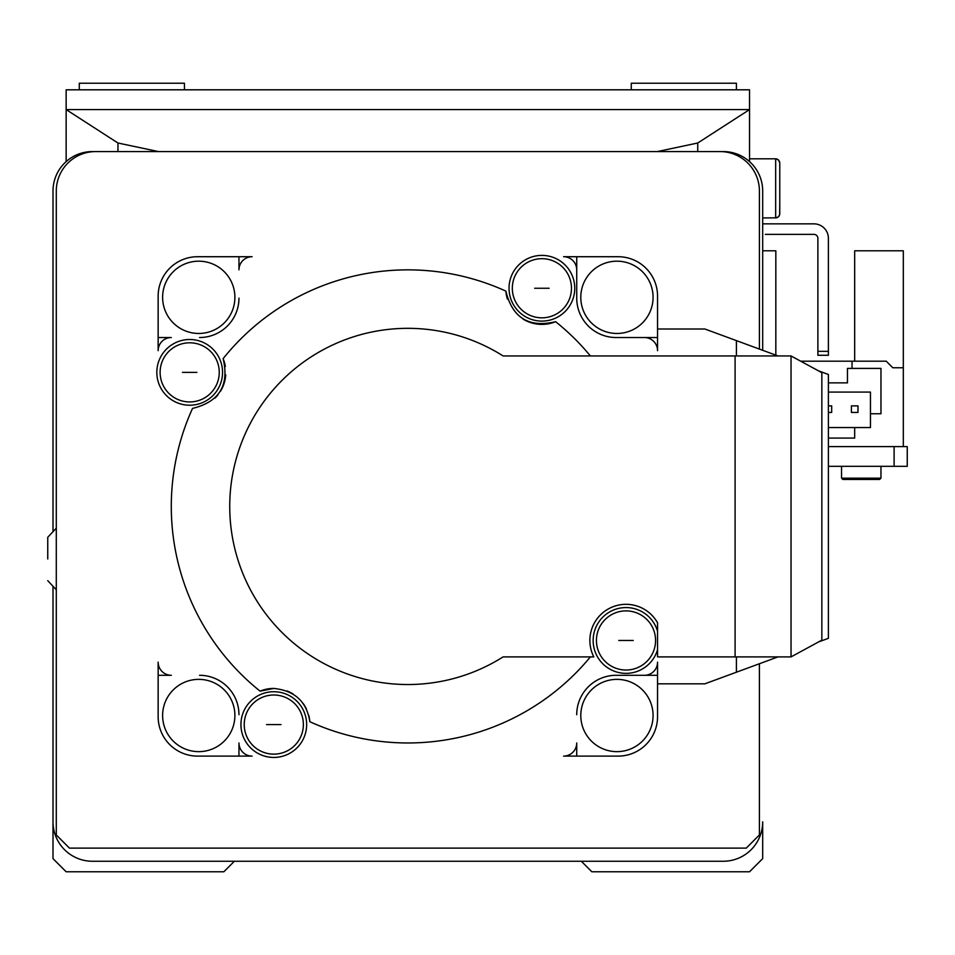 <?xml version="1.0" encoding="UTF-8"?>
<svg xmlns="http://www.w3.org/2000/svg" width="955" height="955" viewBox="0 0 955 955"><rect width="100%" height="100%" fill="white"/><g stroke="black" fill="none" stroke-linecap="round" stroke-linejoin="round"><path stroke-width="1.43" d="M854.677 361.193L854.677 250.795L903.311 250.795L903.311 446.618L828.391 446.618M903.311 367.759L892.794 367.759L903.311 367.759M800.708 361.193L886.228 361.193L892.794 367.759M852.051 361.193L852.051 368.415L880.964 368.415L880.964 413.766L870.447 413.766L870.447 427.565L854.677 427.565L854.677 438.07L828.391 438.07M762.687 250.795L775.83 250.795L775.83 355.129M852.051 368.415L847.455 368.415L847.455 382.871L828.391 382.871M828.391 392.075L870.447 392.075L870.447 413.766M854.677 427.565L828.391 427.565M851.394 405.875L851.394 412.441L857.972 412.441L857.972 405.875L851.394 405.875M828.391 412.441L831.686 412.441L831.686 405.875L828.391 405.875M56.297 528.163L47.75 537.295L47.75 558.985M53.003 604.981L53.003 848.112M234.369 861.255L581.32 861.255L591.837 871.772L749.544 871.772L762.687 858.629L762.687 821.825A39.43 39.43 0 0 1 723.257 861.255L92.432 861.255A39.43 39.43 0 0 1 53.003 821.825L53.003 858.629L66.146 871.772L223.852 871.772L234.369 861.255M762.687 848.112L762.687 821.825M880.964 478.157L879.651 479.47L842.859 479.47L841.534 478.157L880.964 478.157L880.964 466.327M841.534 478.157L841.534 466.327M759.404 191L759.404 349.076L759.404 191A39.43 39.43 0 0 0 719.975 151.57L95.715 151.57A39.43 39.43 0 0 0 56.297 191L56.297 834.968L69.44 848.112L746.261 848.112L759.404 834.968L759.404 663.749L759.404 834.968M903.311 446.618L907.25 446.618L907.25 466.327L828.391 466.327M719.975 151.57L95.715 151.57M762.687 350.294L762.687 191A39.43 39.43 0 0 0 723.257 151.57L92.432 151.57A39.43 39.43 0 0 0 53.003 191L53.003 531.004M53.003 586.955L53.003 821.825M762.687 223.852L813.935 223.852A14.456 14.456 0 0 1 828.391 238.308L828.391 355.272L817.886 355.272L817.886 238.308A3.939 3.939 0 0 0 813.935 234.369L765.313 234.369M779.769 164.833L779.769 213.836L779.769 202.4L779.65 214.827L778.564 216.737L775.663 217.943L775.663 158.805L778.564 160.01L779.769 162.911L779.769 174.347M779.769 202.4L779.769 211.903M749.544 89.806L66.146 89.806L66.146 109.586L749.544 109.586L749.544 89.806M749.544 161.61L749.544 109.586L697.735 143.011L697.735 151.57M66.146 161.61L66.146 109.586L117.954 143.011L158.399 151.57M657.291 151.57L697.735 143.011M184.434 89.806L184.434 83.228L79.289 83.228L79.289 89.806M736.401 89.806L736.401 83.228L631.267 83.228L631.267 89.806M655.572 640.459A29.569 29.569 0 0 0 626.003 610.89A29.569 29.569 0 0 0 596.433 640.459A29.569 29.569 0 0 0 626.003 670.028A29.569 29.569 0 0 0 655.572 640.459M303.368 724.57A29.569 29.569 0 0 0 273.799 695.001A29.569 29.569 0 0 0 244.229 724.57A29.569 29.569 0 0 0 273.799 754.14A29.569 29.569 0 0 0 303.368 724.57M219.256 372.366A29.569 29.569 0 0 0 189.687 342.797A29.569 29.569 0 0 0 160.118 372.366A29.569 29.569 0 0 0 189.687 401.936A29.569 29.569 0 0 0 219.256 372.366M571.472 288.255A29.569 29.569 0 0 0 541.891 258.686A29.569 29.569 0 0 0 512.322 288.255A29.569 29.569 0 0 0 541.891 317.824A29.569 29.569 0 0 0 571.472 288.255M198.759 261.181A36.147 36.147 0 0 1 234.894 297.327A36.147 36.147 0 0 1 198.759 333.462A36.147 36.147 0 0 1 162.613 297.327A36.147 36.147 0 0 1 198.759 261.181M616.942 261.181A36.147 36.147 0 0 1 653.077 297.327A36.147 36.147 0 0 1 616.942 333.462A36.147 36.147 0 0 1 580.795 297.327A36.147 36.147 0 0 1 616.942 261.181M616.942 679.363A36.147 36.147 0 0 1 653.077 715.51A36.147 36.147 0 0 1 616.942 751.645A36.147 36.147 0 0 1 580.795 715.51A36.147 36.147 0 0 1 616.942 679.363M198.759 679.363A36.147 36.147 0 0 1 234.894 715.51A36.147 36.147 0 0 1 198.759 751.645A36.147 36.147 0 0 1 162.613 715.51A36.147 36.147 0 0 1 198.759 679.363M273.799 688.436A36.147 36.147 0 0 0 260.07 691.134L273.799 688.436C294.749 690.596 306.758 701.686 309.826 721.705A36.147 36.147 0 0 0 308.752 715.379M306.507 709.207A36.147 36.147 0 0 0 303.117 703.453M293.185 694.07A36.147 36.147 0 0 0 287.049 690.954M657.553 622.815A36.147 36.147 0 0 0 626.003 604.324A36.147 36.147 0 0 0 593.819 656.897L503.094 656.897A178.084 178.084 0 0 1 272.987 390.106A178.084 178.084 0 0 1 503.094 355.94L735.087 355.94L735.087 656.897L657.553 656.897L657.553 622.815M657.553 649.663A32.852 32.852 0 0 1 593.151 640.459A32.852 32.852 0 0 1 657.553 631.267M273.799 691.718A32.852 32.852 0 0 1 306.651 724.57A32.852 32.852 0 0 1 273.799 757.434A32.852 32.852 0 0 1 240.935 724.57A32.852 32.852 0 0 1 273.799 691.718M189.687 339.502A32.852 32.852 0 0 1 222.539 372.366A32.852 32.852 0 0 1 189.687 405.218A32.852 32.852 0 0 1 156.835 372.366A32.852 32.852 0 0 1 189.687 339.502M541.891 255.391A32.852 32.852 0 0 1 574.755 288.255A32.852 32.852 0 0 1 541.891 321.107A32.852 32.852 0 0 1 509.039 288.255A32.852 32.852 0 0 1 541.891 255.391M158.148 675.292L171.291 675.292A13.143 13.143 0 0 1 158.148 662.149L158.148 716.692A39.43 39.43 0 0 0 197.566 756.109L252.108 756.109A13.143 13.143 0 0 1 238.965 742.978L238.965 756.109M238.965 256.716L238.965 269.859A13.143 13.143 0 0 1 252.108 256.716L197.566 256.716A39.43 39.43 0 0 0 158.148 296.134L158.148 350.676A13.143 13.143 0 0 1 171.291 337.533L158.148 337.533M657.553 328.998L657.553 296.134L657.553 328.998L704.862 328.998L736.401 340.613L736.401 355.94M576.725 756.109L576.725 742.978A13.143 13.143 0 0 1 563.581 756.109L618.124 756.109A39.43 39.43 0 0 0 657.553 716.692L657.553 683.828L704.862 683.828L736.401 672.213L736.401 656.897M818.459 641.987L828.391 638.334L828.391 374.491L818.459 370.838M576.725 256.716L563.581 256.716A13.143 13.143 0 0 1 576.725 269.859L576.725 298.103L576.725 256.716L618.124 256.716A39.43 39.43 0 0 1 657.553 296.134L657.553 337.533L616.154 337.533A39.43 39.43 0 0 1 576.725 298.103A39.43 39.43 0 0 0 616.154 337.533L644.41 337.533A13.143 13.143 0 0 1 657.553 350.676L657.553 337.533M657.553 675.292L657.553 662.149A13.143 13.143 0 0 1 644.41 675.292L616.154 675.292L657.553 675.292L657.553 716.692M736.401 340.613L778.003 355.94M778.003 656.897L736.401 672.213M238.965 298.103A39.43 39.43 0 0 1 199.547 337.533A39.43 39.43 0 0 0 238.965 298.103M199.547 675.292A39.43 39.43 0 0 1 238.965 714.722A39.43 39.43 0 0 0 199.547 675.292M576.725 714.722A39.43 39.43 0 0 1 616.154 675.292A39.43 39.43 0 0 0 576.725 714.722M791.038 355.94L821.849 372.677L821.849 640.148L791.038 656.897L791.038 355.94L735.087 355.94M791.038 656.897L735.087 656.897M590.381 656.897A236.565 236.565 0 0 1 309.826 721.705M260.07 691.134A236.565 236.565 0 0 1 192.552 408.394C219.292 401.912 229.475 385.331 223.124 358.638A236.565 236.565 0 0 1 505.875 291.12A36.147 36.147 0 0 0 507.439 299.142M215.066 398.092A36.147 36.147 0 0 0 217.979 394.845M220.51 391.228A36.147 36.147 0 0 0 225.738 374.861M225.344 366.481A36.147 36.147 0 0 0 223.124 358.638M523.03 319.077A36.147 36.147 0 0 0 555.619 321.692A236.565 236.565 0 0 1 590.381 355.94M555.619 321.692C528.927 328.043 512.346 317.86 505.875 291.12M894.107 446.618L894.107 466.327M828.391 351.333L817.886 351.333M117.954 143.011L117.954 151.57M618.78 640.459L633.237 640.459L618.78 640.459M266.564 724.57L281.021 724.57L266.564 724.57M182.453 372.366L196.909 372.366L182.453 372.366M534.669 288.255L549.125 288.255L534.669 288.255M56.297 589.808L47.75 580.664M749.544 158.805L775.663 158.805M762.687 217.943L776.654 217.824L778.564 216.737L779.722 214.445M776.272 158.852L777.167 159.091M778.003 159.533L779.483 161.407M779.722 162.302L779.769 162.911"/></g></svg>
